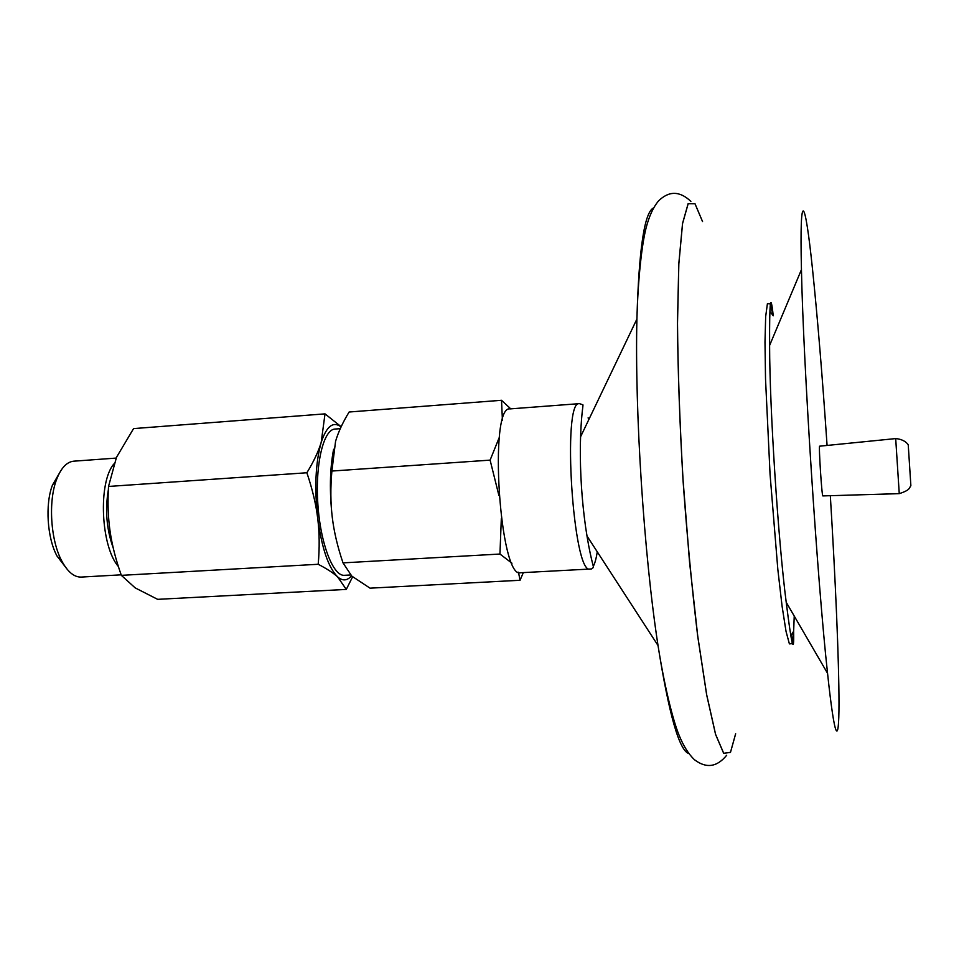 <?xml version="1.0" encoding="UTF-8"?>
<svg xmlns="http://www.w3.org/2000/svg" width="959" height="959" viewBox="0 0 959 959"><rect width="100%" height="100%" fill="white"/><g stroke="black" fill="none" stroke-linecap="round" stroke-linejoin="round"><path stroke-width="1.44" d="M827.078 445.444C822.319 375.628 817.452 316.686 812.453 268.604C805.188 198.753 799.434 184.679 801.448 269.623C803.27 362.814 817.356 580.686 827.557 673.338C834.845 741.822 838.969 745.91 838.993 703.714C839.005 660.955 835.493 579.967 830.326 495.683M899.254 493.645L822.858 495.911C821.887 497.098 818.53 445.132 819.645 446.187L895.694 438.587C905.26 439.414 908.257 444.82 908.233 444.856L910.882 485.805C909.048 487.424 911.218 489.821 899.254 493.645L895.694 438.587M702.539 221.529L695.023 203.776L688.166 203.716L682.568 223.531L678.84 263.929L677.51 323.375C677.941 371.361 679.787 423.566 683.06 479.979L689.557 562.178L697.72 635.997L706.687 694.772L715.594 734.354L723.709 753.283L730.494 752.336L735.661 733.779M702.503 221.493L694.987 203.74L688.13 203.68L682.532 223.495L678.792 263.893L677.462 323.351C677.893 371.349 679.739 423.554 683.012 479.979C687.04 536.357 691.93 588.37 697.684 636.033L706.651 694.807L715.558 734.39L723.673 753.33L730.47 752.383L735.625 733.815M653.535 207.935C644.436 212.167 638.886 249.208 636.908 319.071L580.591 436.777L580.351 445.659C580.075 472.991 581.825 500.178 585.625 527.234L587.016 536.021L658.018 645.491C668.974 714.515 679.248 750.537 688.814 753.57M590.121 569.023C573.122 575.628 561.722 399.28 579.428 403.643L509.972 408.906C488.407 404.902 499.699 579.5 520.557 572.751L591.451 568.963L593.429 567.452C593.693 566.158 590.109 557.539 585.625 527.234M502.42 420.354L501.521 400.287L510.739 408.846M498.92 495.515L490.109 460.128L499.339 437.28M511.974 563.221L499.951 554.038L501.317 518.651M523.314 572.607L520.054 580.267L518.471 572.235M490.109 460.128L331.886 471.049C330.399 487.675 330.531 503.163 332.293 517.5C334.032 531.849 337.604 546.966 343.01 562.873L351.797 576.095L370.03 588.167L520.054 580.267M501.521 400.287L349.124 412.01C342.819 422.32 338.299 432.101 335.566 441.32L331.886 471.049M499.951 554.038L343.01 562.873M332.293 517.5C329.381 491.739 329.824 468.987 333.612 449.256M340.289 428.661L335.003 429.057C323.567 429.38 315.175 463.772 317.825 503.595C320.33 543.429 333.073 576.455 344.461 575.304L350.622 574.968M341.092 426.899C333.205 420.989 326.575 426.144 321.193 442.375L325.017 413.868L341.164 426.731M317.717 518.411C315.967 504.098 312.346 488.886 306.868 472.763C313.641 461.699 318.424 451.569 321.193 442.375C315.523 462.658 314.36 487.999 317.717 518.411C321.804 548.164 328.422 567.656 337.592 576.862C333.276 572.943 326.815 568.735 318.196 564.276C319.647 548.021 319.479 532.736 317.717 518.411M352.6 576.827L346.283 589.413L337.592 576.862C342.603 581.202 347.242 580.854 351.509 575.82M318.196 564.276L121.349 575.352L135.171 587.879L157.636 599.339L346.283 589.413M306.868 472.763L108.523 486.453C107.552 502.552 108.079 517.536 110.093 531.418C112.107 545.299 115.859 559.948 121.349 575.352M325.017 413.868L133.565 428.601L116.483 457.335L108.523 486.453M108.331 489.941C104.963 510.152 106.581 529.464 113.21 547.877M113.833 464.024C97.962 482.401 100.755 546.39 118.389 566.553M116.147 458.09L73.735 461.183C66.758 461.89 61.052 467.956 56.629 479.38C48.058 501.305 50.599 540.612 61.915 561.243C67.777 572.008 74.215 577.282 81.227 577.078L121.17 574.825M59.146 473.614L52.445 485.146C44.989 504.194 47.183 538.131 57.037 556.064L65.164 566.637M801.448 269.623L769.609 345.42C769.609 408.234 778.133 539.989 786.212 602.276L827.557 673.338M769.609 345.42C769.406 301.174 770.616 291.212 773.206 315.535L770.005 303.691L767.404 303.727L765.666 316.554L764.994 342.099L765.522 378.949L770.065 474.357L777.845 569.55L782.076 606.16L786.032 631.406L789.401 643.909L791.978 643.609L793.632 631.442C794.196 655.896 791.714 646.174 786.212 602.276M791.103 635.469L793.644 631.226L794.22 616.445M690.876 201.39C679.703 190.805 668.867 190.697 658.389 201.066C653.247 207.3 649.171 216.171 646.15 227.703C641.787 244.533 637.951 279.465 636.908 319.071C634.678 411.303 643.921 554.326 658.018 645.491C664.155 684.63 672.451 718.782 678.948 734.906C683.431 745.958 688.61 754.23 694.508 759.756C706.244 768.674 716.96 767.176 726.682 755.248M593.273 566.337C594.892 563.436 596.222 558.594 597.253 551.809M588.718 419.802L588.119 417.812M773.254 315.751L770.173 311.867M579.428 403.643L582.904 404.782C583.336 406.029 580.902 415.043 580.351 445.659M57.037 556.064L61.915 561.243M52.445 485.146L56.629 479.38"/></g></svg>
